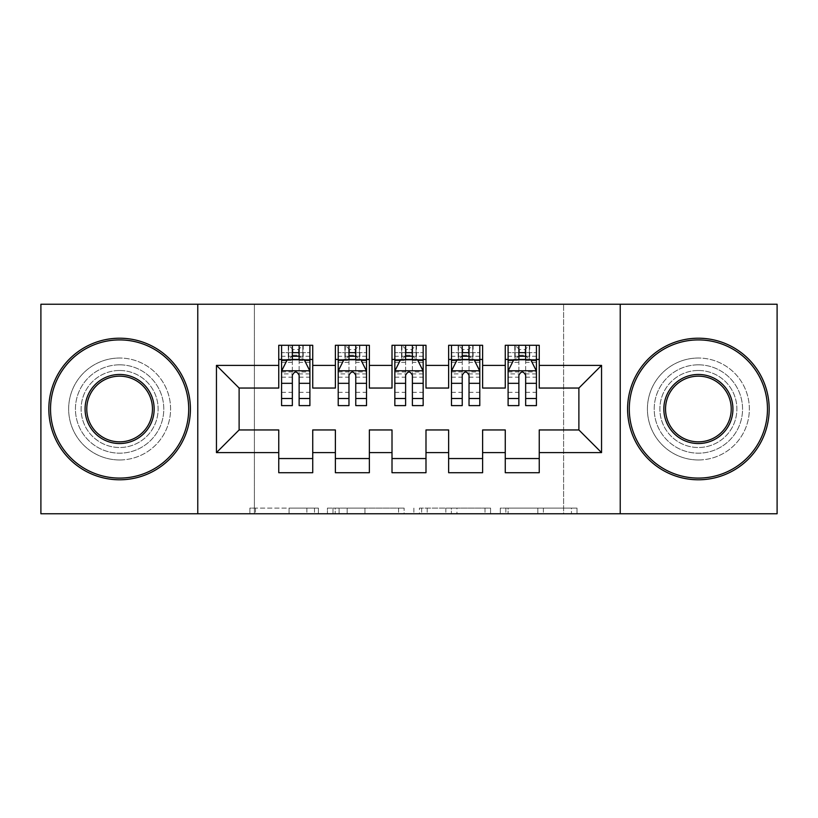 <?xml version="1.0" encoding="UTF-8"?>
<svg xmlns="http://www.w3.org/2000/svg" width="818" height="818" viewBox="0 0 818 818"><rect width="100%" height="100%" fill="white"/><g stroke="black" fill="none" stroke-linecap="round" stroke-linejoin="round"><path stroke-width="0.61" stroke-dasharray="4.09 3.07" d="M318.396 513.765L255.441 513.765L318.396 513.765L318.396 508.101L289.071 508.101L289.071 513.765L289.071 508.101L318.396 508.101L318.396 513.765L318.396 508.101L289.071 508.101L289.071 513.765L289.071 508.101L318.396 508.101L255.441 508.101L318.396 508.101M698.388 364.828A44.172 44.172 0 0 0 654.216 409A44.172 44.172 0 0 0 698.388 453.172A44.172 44.172 0 0 0 742.56 409A44.172 44.172 0 0 0 698.388 364.828A44.172 44.172 0 0 0 654.216 409A44.172 44.172 0 0 0 698.388 453.172A44.172 44.172 0 0 0 742.56 409A44.172 44.172 0 0 0 698.388 364.828M119.612 364.828A44.172 44.172 0 0 0 75.44 409A44.172 44.172 0 0 0 119.612 453.172A44.172 44.172 0 0 0 163.784 409A44.172 44.172 0 0 0 119.612 364.828A44.172 44.172 0 0 0 75.44 409A44.172 44.172 0 0 0 119.612 453.172A44.172 44.172 0 0 0 163.784 409A44.172 44.172 0 0 0 119.612 364.828M571.455 513.765L505.861 513.765L571.455 513.765L571.455 508.101L543.377 508.101L577.007 508.101L577.007 513.765L577.007 508.101L505.861 508.101L577.007 508.101L577.007 513.765L577.007 508.101L571.455 508.101L571.455 513.765M537.825 513.765L508.08 513.765L537.825 513.765L537.825 508.101L543.377 508.101L537.825 508.101L537.825 513.765L537.825 508.101L508.08 508.101L508.08 513.765L508.08 508.101L537.825 508.101L537.825 513.765M500.299 513.765L505.861 513.765L500.299 513.765L500.299 508.101L505.861 508.101L500.299 508.101L500.299 513.765M249.879 513.765L255.441 513.765L249.879 513.765L249.879 508.101L255.441 508.101L249.879 508.101L249.879 513.765M563.602 513.765L254.398 513.765L254.398 304.235L563.602 304.235L563.602 513.765L777.1 513.765L777.1 304.235L563.602 304.235L563.602 513.765M40.9 513.765L254.398 513.765L254.398 304.235L40.9 304.235L40.9 513.765M404.133 513.765L398.581 513.765L404.133 513.765L404.133 508.101L404.133 513.765M332.987 513.765L398.581 513.765L327.425 513.765L332.987 513.765L332.987 508.101L404.133 508.101L327.425 508.101L327.425 513.765L327.425 508.101L332.987 508.101L332.987 513.765M419.419 513.765L490.575 513.765L413.867 513.765L419.419 513.765L419.419 508.101L490.575 508.101L490.575 513.765L490.575 508.101L456.945 508.101L456.945 513.765M482.62 458.55L482.62 472.712L448.642 472.712L448.642 458.55L482.62 458.55L482.62 429.951L505.268 429.951L505.268 458.55L539.246 458.55L539.246 429.951L578.888 429.951L578.888 388.049L539.246 388.049L539.246 345.288L505.268 345.288L505.268 359.45L539.246 359.45M448.642 345.288L482.62 345.288L482.62 359.45L448.642 359.45L448.642 345.288M369.358 458.55L369.358 472.712L335.38 472.712L335.38 458.55L369.358 458.55L369.358 429.951L392.006 429.951L392.006 458.55L425.994 458.55L425.994 429.951L448.642 429.951L448.642 458.55M335.38 345.288L369.358 345.288L369.358 359.45L335.38 359.45L335.38 345.288M278.754 345.288L312.732 345.288L312.732 359.45L278.754 359.45L278.754 345.288M312.732 458.55L312.732 472.712L278.754 472.712L278.754 458.55L312.732 458.55L312.732 429.951L335.38 429.951L335.38 458.55M392.006 345.288L425.994 345.288L425.994 359.45L392.006 359.45L392.006 345.288M425.994 458.55L425.994 472.712L392.006 472.712L392.006 458.55M539.246 458.55L539.246 472.712L505.268 472.712L505.268 458.55M505.268 359.45L505.268 388.049L482.62 388.049L482.62 359.45M448.642 359.45L448.642 388.049L425.994 388.049L425.994 359.45M392.006 359.45L392.006 388.049L369.358 388.049L369.358 359.45M278.754 359.45L278.754 388.049L239.112 388.049L239.112 429.951L278.754 429.951L278.754 458.55M335.38 359.45L335.38 388.049L312.732 388.049L312.732 359.45M518.868 359.45L536.424 359.45L536.424 345.288L518.868 345.288L518.868 352.65L508.101 352.65L508.101 359.45L508.101 345.288L518.868 345.288M462.231 359.45L479.788 359.45L479.788 345.288L462.231 345.288L462.231 352.65L451.475 352.65L451.475 359.45L451.475 345.288L462.231 345.288M405.605 359.45L423.162 359.45L423.162 345.288L405.605 345.288L405.605 352.65L394.838 352.65L394.838 359.45L394.838 345.288L405.605 345.288M348.969 359.45L366.525 359.45L366.525 345.288L348.969 345.288L348.969 352.65L338.212 352.65L338.212 359.45L338.212 345.288L348.969 345.288M292.343 359.45L309.899 359.45L309.899 345.288L292.343 345.288L292.343 352.65L281.576 352.65L281.576 359.45L281.576 345.288L292.343 345.288M197.772 513.765L197.772 304.235M620.228 304.235L620.228 513.765M339.102 513.765L347.159 513.765L339.102 513.765L339.102 508.101L335.206 508.101L335.206 513.765L335.206 508.101L347.159 508.101L339.102 508.101L339.102 513.765M347.159 513.765L364.951 513.765L347.159 513.765L347.159 508.101L364.951 508.101L364.951 513.765L364.951 508.101L347.159 508.101L347.159 513.765M419.419 508.101L451.383 508.101L451.383 513.765L451.383 508.101L445.83 508.101L451.383 508.101L451.383 513.765L451.383 508.101L456.945 508.101M421.648 508.101L421.648 513.765L421.648 508.101M413.867 508.101L413.867 513.765L413.867 508.101M281.576 371.055L281.576 398.243L281.576 371.055L287.241 359.736L304.235 359.736L309.899 371.055L309.899 398.243L309.899 371.055M281.576 405.605L281.576 352.65L309.899 352.65L309.899 359.45L299.132 359.45M309.899 405.605L309.899 352.65L299.132 352.65L299.132 345.288M292.343 405.605L292.343 373.908L281.576 373.908M281.576 371.934L292.343 371.934L292.343 398.243L292.343 375.309C294.603 371.014 296.862 371.014 299.132 375.309L299.132 398.243L299.132 371.934L309.899 371.934M281.576 359.45L302.813 359.45L302.813 345.288L309.899 345.288M298.57 349.542L298.57 355.196L292.905 355.196L292.905 349.542L298.57 349.542L302.813 345.288L302.813 359.45L302.813 345.288L288.662 345.288L288.662 359.45L288.253 345.288L288.253 359.45M281.576 345.288L288.253 345.288M292.343 352.65L292.343 373.908M309.899 373.908L299.132 373.908L299.132 352.65M292.343 371.934L292.343 359.736M299.132 359.736L299.132 371.934M299.132 373.908L299.132 405.605M298.57 355.196L302.813 359.45L309.899 359.45M292.905 355.196L288.662 359.45M292.905 349.542L288.662 345.288M338.212 371.055L338.212 398.243L338.212 371.055L343.877 359.736L360.861 359.736L366.525 371.055L366.525 398.243L366.525 371.055M338.212 405.605L338.212 352.65L366.525 352.65L366.525 359.45L355.769 359.45M366.525 405.605L366.525 352.65L355.769 352.65L355.769 345.288M348.969 405.605L348.969 373.908L338.212 373.908M338.212 371.934L348.969 371.934L348.969 398.243L348.969 375.309C351.229 371.014 353.499 371.014 355.769 375.309L355.769 398.243L355.769 371.934L366.525 371.934M338.212 359.45L359.45 359.45L359.45 345.288L366.525 345.288M355.196 349.542L355.196 355.196L349.542 355.196L349.542 349.542L355.196 349.542L359.45 345.288L359.45 359.45L359.45 345.288L345.288 345.288L345.288 359.45L344.879 345.288L344.879 359.45M338.212 345.288L344.879 345.288M348.969 352.65L348.969 373.908M366.525 373.908L355.769 373.908L355.769 352.65M348.969 371.934L348.969 359.736M355.769 359.736L355.769 371.934M355.769 373.908L355.769 405.605M355.196 355.196L359.45 359.45L366.525 359.45M349.542 355.196L345.288 359.45M349.542 349.542L345.288 345.288M394.838 371.055L394.838 398.243L394.838 371.055L400.503 359.736L417.497 359.736L423.162 371.055L423.162 398.243L423.162 371.055M394.838 405.605L394.838 352.65L423.162 352.65L423.162 359.45L412.395 359.45M423.162 405.605L423.162 352.65L412.395 352.65L412.395 345.288M405.605 405.605L405.605 373.908L394.838 373.908M394.838 371.934L405.605 371.934L405.605 398.243L405.605 375.309C407.865 371.014 410.125 371.014 412.395 375.309L412.395 398.243L412.395 371.934L423.162 371.934M394.838 359.45L416.076 359.45L416.076 345.288L423.162 345.288M411.832 349.542L411.832 355.196L406.168 355.196L406.168 349.542L411.832 349.542L416.076 345.288L416.076 359.45L416.076 345.288L401.924 345.288L401.924 359.45L401.515 345.288L401.515 359.45M394.838 345.288L401.515 345.288M405.605 352.65L405.605 373.908M423.162 373.908L412.395 373.908L412.395 352.65M405.605 371.934L405.605 359.736M412.395 359.736L412.395 371.934M412.395 373.908L412.395 405.605M411.832 355.196L416.076 359.45L423.162 359.45M406.168 355.196L401.924 359.45M406.168 349.542L401.924 345.288M119.612 338.212A70.788 70.788 0 0 1 190.41 409A70.788 70.788 0 0 1 119.612 479.788A70.788 70.788 0 0 1 48.824 409A70.788 70.788 0 0 1 119.612 338.212A70.788 70.788 0 0 1 190.41 409A70.788 70.788 0 0 1 119.612 479.788A70.788 70.788 0 0 1 48.824 409A70.788 70.788 0 0 1 119.612 338.212A70.788 70.788 0 0 1 190.41 409A70.788 70.788 0 0 1 119.612 479.788A70.788 70.788 0 0 1 48.824 409A70.788 70.788 0 0 1 119.612 338.212M119.612 459.972A50.972 50.972 0 0 0 170.584 409A50.972 50.972 0 0 0 119.612 358.028A50.972 50.972 0 0 1 170.584 409A50.972 50.972 0 0 1 119.612 459.972A50.972 50.972 0 0 1 68.651 409A50.972 50.972 0 0 1 119.612 358.028A50.972 50.972 0 0 0 68.651 409A50.972 50.972 0 0 0 119.612 459.972M119.612 441.843A32.843 32.843 0 0 1 86.769 409A32.843 32.843 0 0 1 119.612 376.157A32.843 32.843 0 0 1 152.465 409A32.843 32.843 0 0 1 119.612 441.843M119.612 370.493A38.507 38.507 0 0 1 158.13 409A38.507 38.507 0 0 1 119.612 447.507A38.507 38.507 0 0 1 81.105 409A38.507 38.507 0 0 1 119.612 370.493A38.507 38.507 0 0 1 158.13 409A38.507 38.507 0 0 1 119.612 447.507A38.507 38.507 0 0 1 81.105 409A38.507 38.507 0 0 1 119.612 370.493M698.388 338.212A70.788 70.788 0 0 1 769.176 409A70.788 70.788 0 0 1 698.388 479.788A70.788 70.788 0 0 1 627.59 409A70.788 70.788 0 0 1 698.388 338.212A70.788 70.788 0 0 1 769.176 409A70.788 70.788 0 0 1 698.388 479.788A70.788 70.788 0 0 1 627.59 409A70.788 70.788 0 0 1 698.388 338.212A70.788 70.788 0 0 1 769.176 409A70.788 70.788 0 0 1 698.388 479.788A70.788 70.788 0 0 1 627.59 409A70.788 70.788 0 0 1 698.388 338.212M698.388 459.972A50.972 50.972 0 0 0 749.349 409A50.972 50.972 0 0 0 698.388 358.028A50.972 50.972 0 0 1 749.349 409A50.972 50.972 0 0 1 698.388 459.972A50.972 50.972 0 0 1 647.416 409A50.972 50.972 0 0 1 698.388 358.028A50.972 50.972 0 0 0 647.416 409A50.972 50.972 0 0 0 698.388 459.972M698.388 441.843A32.843 32.843 0 0 1 665.535 409A32.843 32.843 0 0 1 698.388 376.157A32.843 32.843 0 0 1 731.231 409A32.843 32.843 0 0 1 698.388 441.843M698.388 370.493A38.507 38.507 0 0 1 736.895 409A38.507 38.507 0 0 1 698.388 447.507A38.507 38.507 0 0 1 659.87 409A38.507 38.507 0 0 1 698.388 370.493A38.507 38.507 0 0 1 736.895 409A38.507 38.507 0 0 1 698.388 447.507A38.507 38.507 0 0 1 659.87 409A38.507 38.507 0 0 1 698.388 370.493M451.475 371.055L451.475 398.243L451.475 371.055L457.139 359.736L474.123 359.736L479.788 371.055L479.788 398.243L479.788 371.055M451.475 405.605L451.475 352.65L479.788 352.65L479.788 359.45L469.031 359.45M479.788 405.605L479.788 352.65L469.031 352.65L469.031 345.288M462.231 405.605L462.231 373.908L451.475 373.908M451.475 371.934L462.231 371.934L462.231 398.243L462.231 375.309C464.491 371.014 466.761 371.014 469.031 375.309L469.031 398.243L469.031 371.934L479.788 371.934M451.475 359.45L472.712 359.45L472.712 345.288L479.788 345.288M468.458 349.542L468.458 355.196L462.804 355.196L462.804 349.542L468.458 349.542L472.712 345.288L472.712 359.45L472.712 345.288L458.55 345.288L458.55 359.45L458.141 345.288L458.141 359.45M451.475 345.288L458.141 345.288M462.231 352.65L462.231 373.908M479.788 373.908L469.031 373.908L469.031 352.65M462.231 371.934L462.231 359.736M469.031 359.736L469.031 371.934M469.031 373.908L469.031 405.605M468.458 355.196L472.712 359.45L479.788 359.45M462.804 355.196L458.55 359.45M462.804 349.542L458.55 345.288M508.101 371.055L508.101 398.243L508.101 371.055L513.765 359.736L530.759 359.736L536.424 371.055L536.424 398.243L536.424 371.055M508.101 405.605L508.101 352.65L536.424 352.65L536.424 359.45L525.657 359.45M536.424 405.605L536.424 352.65L525.657 352.65L525.657 345.288M518.868 405.605L518.868 373.908L508.101 373.908M508.101 371.934L518.868 371.934L518.868 398.243L518.868 375.309C521.127 371.014 523.387 371.014 525.657 375.309L525.657 398.243L525.657 371.934L536.424 371.934M508.101 359.45L529.338 359.45L529.338 345.288L536.424 345.288M525.095 349.542L525.095 355.196L519.43 355.196L519.43 349.542L525.095 349.542L529.338 345.288L529.338 359.45L529.338 345.288L515.187 345.288L515.187 359.45L514.778 345.288L514.778 359.45M508.101 345.288L514.778 345.288M518.868 352.65L518.868 373.908M536.424 373.908L525.657 373.908L525.657 352.65M518.868 371.934L518.868 359.736M525.657 359.736L525.657 371.934M525.657 373.908L525.657 405.605M525.095 355.196L529.338 359.45L536.424 359.45M519.43 355.196L515.187 359.45M519.43 349.542L515.187 345.288M314.501 508.101L314.501 513.765L314.501 508.101M306.862 508.101L306.862 513.765L306.862 508.101M255.441 508.101L255.441 513.765L255.441 508.101M398.581 508.101L398.581 513.765L398.581 508.101M485.013 508.101L485.013 513.765L485.013 508.101M445.83 508.101L445.83 513.765L445.83 508.101M427.2 508.101L427.2 513.765L427.2 508.101M543.377 508.101L543.377 513.765L543.377 508.101M505.861 508.101L505.861 513.765L505.861 508.101M281.719 370.779L309.756 370.779M281.576 392.343L292.343 392.343M292.343 362.384L281.576 362.384M309.899 362.384L299.132 362.384M286.903 360.411L292.343 360.411M299.132 360.411L304.572 360.411M299.132 392.343L309.899 392.343M281.576 377.17L292.343 377.17M299.132 377.17L309.899 377.17M309.899 356.259L299.132 356.259M292.343 356.259L281.576 356.259M303.222 345.288L303.222 359.45M338.355 370.779L366.382 370.779M338.212 392.343L348.969 392.343M348.969 362.384L338.212 362.384M366.525 362.384L355.769 362.384M343.54 360.411L348.969 360.411M355.769 360.411L361.208 360.411M355.769 392.343L366.525 392.343M338.212 377.17L348.969 377.17M355.769 377.17L366.525 377.17M366.525 356.259L355.769 356.259M348.969 356.259L338.212 356.259M359.859 345.288L359.859 359.45M394.982 370.779L423.018 370.779M394.838 392.343L405.605 392.343M405.605 362.384L394.838 362.384M423.162 362.384L412.395 362.384M400.166 360.411L405.605 360.411M412.395 360.411L417.834 360.411M412.395 392.343L423.162 392.343M394.838 377.17L405.605 377.17M412.395 377.17L423.162 377.17M423.162 356.259L412.395 356.259M405.605 356.259L394.838 356.259M416.485 345.288L416.485 359.45M451.618 370.779L479.645 370.779M451.475 392.343L462.231 392.343M462.231 362.384L451.475 362.384M479.788 362.384L469.031 362.384M456.792 360.411L462.231 360.411M469.031 360.411L474.46 360.411M469.031 392.343L479.788 392.343M451.475 377.17L462.231 377.17M469.031 377.17L479.788 377.17M479.788 356.259L469.031 356.259M462.231 356.259L451.475 356.259M473.121 345.288L473.121 359.45M508.244 370.779L536.281 370.779M508.101 392.343L518.868 392.343M518.868 362.384L508.101 362.384M536.424 362.384L525.657 362.384M513.428 360.411L518.868 360.411M525.657 360.411L531.097 360.411M525.657 392.343L536.424 392.343M508.101 377.17L518.868 377.17M525.657 377.17L536.424 377.17M536.424 356.259L525.657 356.259M518.868 356.259L508.101 356.259M529.747 345.288L529.747 359.45M281.576 398.243L292.343 398.243M299.132 398.243L309.899 398.243M338.212 398.243L348.969 398.243M355.769 398.243L366.525 398.243M394.838 398.243L405.605 398.243M412.395 398.243L423.162 398.243M451.475 398.243L462.231 398.243M469.031 398.243L479.788 398.243M508.101 398.243L518.868 398.243M525.657 398.243L536.424 398.243"/><path stroke-width="1.23" d="M620.228 513.765L777.1 513.765L777.1 304.235L620.228 304.235L620.228 513.765L197.772 513.765L197.772 304.235L40.9 304.235L40.9 513.765L197.772 513.765M620.228 304.235L197.772 304.235M216.453 452.61L216.453 365.39L278.754 365.39L278.754 388.049L239.112 388.049L239.112 429.951L216.453 452.61L278.754 452.61L278.754 472.712L312.732 472.712L312.732 452.61L335.38 452.61L335.38 472.712L369.358 472.712L369.358 452.61L392.006 452.61L392.006 472.712L425.994 472.712L425.994 452.61L448.642 452.61L448.642 472.712L482.62 472.712L482.62 452.61L505.268 452.61L505.268 472.712L539.246 472.712L539.246 429.951L578.888 429.951L578.888 388.049L539.246 388.049L539.246 365.39L601.547 365.39L601.547 452.61L539.246 452.61M539.246 365.39L539.246 345.288L505.268 345.288L505.268 365.39L482.62 365.39L482.62 345.288L448.642 345.288L448.642 365.39L425.994 365.39L425.994 345.288L392.006 345.288L392.006 365.39L369.358 365.39L369.358 345.288L335.38 345.288L335.38 365.39L312.732 365.39L312.732 345.288L278.754 345.288L278.754 365.39M482.62 452.61L482.62 429.951L505.268 429.951L505.268 452.61M601.547 365.39L578.888 388.049M425.994 452.61L425.994 429.951L448.642 429.951L448.642 452.61M505.268 365.39L505.268 388.049L482.62 388.049L482.62 365.39M369.358 452.61L369.358 429.951L392.006 429.951L392.006 452.61M448.642 365.39L448.642 388.049L425.994 388.049L425.994 365.39M312.732 452.61L312.732 429.951L335.38 429.951L335.38 452.61M392.006 365.39L392.006 388.049L369.358 388.049L369.358 365.39M239.112 429.951L278.754 429.951L278.754 452.61M335.38 365.39L335.38 388.049L312.732 388.049L312.732 365.39M505.268 359.45L508.101 359.45M536.424 359.45L539.246 359.45M448.642 359.45L451.475 359.45M479.788 359.45L482.62 359.45M392.006 359.45L394.838 359.45M423.162 359.45L425.994 359.45M335.38 359.45L338.212 359.45M366.525 359.45L369.358 359.45M278.754 359.45L281.576 359.45M309.899 359.45L312.732 359.45M278.754 458.55L312.732 458.55M335.38 458.55L369.358 458.55M392.006 458.55L425.994 458.55M448.642 458.55L482.62 458.55M505.268 458.55L539.246 458.55M216.453 365.39L239.112 388.049M578.888 429.951L601.547 452.61M299.132 352.65L292.343 352.65M309.899 398.499L299.132 398.499L299.132 405.605L309.899 405.605L309.899 371.055L304.235 359.736L287.241 359.736L281.576 371.055L281.576 405.605L292.343 405.605L292.343 398.499L281.576 398.499M281.576 371.055L281.576 345.288M309.899 371.055L309.899 345.288M292.343 359.736L292.343 345.288M299.132 345.288L299.132 359.736M299.132 398.499L299.132 375.309C296.873 370.943 294.613 370.943 292.343 375.309L292.343 398.499M299.132 359.45L292.343 359.45M355.769 352.65L348.969 352.65M366.525 398.499L355.769 398.499L355.769 405.605L366.525 405.605L366.525 371.055L360.861 359.736L343.877 359.736L338.212 371.055L338.212 405.605L348.969 405.605L348.969 398.499L338.212 398.499M338.212 371.055L338.212 345.288M366.525 371.055L366.525 345.288M348.969 359.736L348.969 345.288M355.769 345.288L355.769 359.736M355.769 398.499L355.769 375.309C353.509 370.943 351.239 370.943 348.969 375.309L348.969 398.499M355.769 359.45L348.969 359.45M412.395 352.65L405.605 352.65M423.162 398.499L412.395 398.499L412.395 405.605L423.162 405.605L423.162 371.055L417.497 359.736L400.503 359.736L394.838 371.055L394.838 405.605L405.605 405.605L405.605 398.499L394.838 398.499M394.838 371.055L394.838 345.288M423.162 371.055L423.162 345.288M405.605 359.736L405.605 345.288M412.395 345.288L412.395 359.736M412.395 398.499L412.395 375.309C410.135 370.943 407.875 370.943 405.605 375.309L405.605 398.499M412.395 359.45L405.605 359.45M119.612 478.09A69.09 69.09 0 0 0 188.702 409A69.09 69.09 0 0 0 119.612 339.91A69.09 69.09 0 0 0 50.532 409A69.09 69.09 0 0 0 119.612 478.09M119.612 338.212A70.788 70.788 0 0 1 190.41 409A70.788 70.788 0 0 1 119.612 479.788A70.788 70.788 0 0 1 48.824 409A70.788 70.788 0 0 1 119.612 338.212M119.612 443.54A34.54 34.54 0 0 1 85.072 409A34.54 34.54 0 0 1 119.612 374.46A34.54 34.54 0 0 1 154.162 409A34.54 34.54 0 0 1 119.612 443.54M119.612 376.157A32.843 32.843 0 0 0 86.769 409A32.843 32.843 0 0 0 119.612 441.843A32.843 32.843 0 0 0 152.465 409A32.843 32.843 0 0 0 119.612 376.157M698.388 478.09A69.09 69.09 0 0 0 767.468 409A69.09 69.09 0 0 0 698.388 339.91A69.09 69.09 0 0 0 629.298 409A69.09 69.09 0 0 0 698.388 478.09M698.388 338.212A70.788 70.788 0 0 1 769.176 409A70.788 70.788 0 0 1 698.388 479.788A70.788 70.788 0 0 1 627.59 409A70.788 70.788 0 0 1 698.388 338.212M698.388 443.54A34.54 34.54 0 0 1 663.838 409A34.54 34.54 0 0 1 698.388 374.46A34.54 34.54 0 0 1 732.928 409A34.54 34.54 0 0 1 698.388 443.54M698.388 376.157A32.843 32.843 0 0 0 665.535 409A32.843 32.843 0 0 0 698.388 441.843A32.843 32.843 0 0 0 731.231 409A32.843 32.843 0 0 0 698.388 376.157M469.031 352.65L462.231 352.65M479.788 398.499L469.031 398.499L469.031 405.605L479.788 405.605L479.788 371.055L474.123 359.736L457.139 359.736L451.475 371.055L451.475 405.605L462.231 405.605L462.231 398.499L451.475 398.499M451.475 371.055L451.475 345.288M479.788 371.055L479.788 345.288M462.231 359.736L462.231 345.288M469.031 345.288L469.031 359.736M469.031 398.499L469.031 375.309C466.771 370.943 464.501 370.943 462.231 375.309L462.231 398.499M469.031 359.45L462.231 359.45M525.657 352.65L518.868 352.65M536.424 398.499L525.657 398.499L525.657 405.605L536.424 405.605L536.424 371.055L530.759 359.736L513.765 359.736L508.101 371.055L508.101 405.605L518.868 405.605L518.868 398.499L508.101 398.499M508.101 371.055L508.101 345.288M536.424 371.055L536.424 345.288M518.868 359.736L518.868 345.288M525.657 345.288L525.657 359.736M525.657 398.499L525.657 375.309C523.397 370.943 521.127 370.943 518.868 375.309L518.868 398.499M525.657 359.45L518.868 359.45M309.756 370.779L281.719 370.779M281.576 360.411L286.903 360.411M304.572 360.411L309.899 360.411M292.343 383.325L281.576 383.325M309.899 383.325L299.132 383.325M299.132 356.259L292.343 356.259M366.382 370.779L338.355 370.779M338.212 360.411L343.54 360.411M361.208 360.411L366.525 360.411M348.969 383.325L338.212 383.325M366.525 383.325L355.769 383.325M355.769 356.259L348.969 356.259M423.018 370.779L394.982 370.779M394.838 360.411L400.166 360.411M417.834 360.411L423.162 360.411M405.605 383.325L394.838 383.325M423.162 383.325L412.395 383.325M412.395 356.259L405.605 356.259M479.645 370.779L451.618 370.779M451.475 360.411L456.792 360.411M474.46 360.411L479.788 360.411M462.231 383.325L451.475 383.325M479.788 383.325L469.031 383.325M469.031 356.259L462.231 356.259M536.281 370.779L508.244 370.779M508.101 360.411L513.428 360.411M531.097 360.411L536.424 360.411M518.868 383.325L508.101 383.325M536.424 383.325L525.657 383.325M525.657 356.259L518.868 356.259"/></g></svg>
